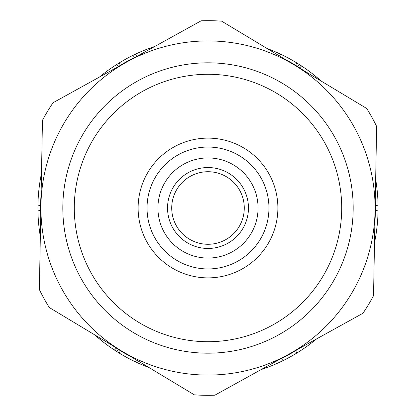 <?xml version="1.0" encoding="UTF-8"?>
<svg xmlns="http://www.w3.org/2000/svg" width="416" height="416" viewBox="0 0 416 416"><rect width="100%" height="100%" fill="white"/><g stroke="black" fill="none" stroke-linecap="round" stroke-linejoin="round"><path stroke-width="0.62" d="M138.122 208A69.878 69.878 0 0 0 242.939 268.518A69.878 69.878 0 0 0 242.939 147.482A69.878 69.878 0 0 0 138.122 208M147.04 208A60.96 60.96 0 0 0 238.477 260.79A60.96 60.96 0 0 0 238.477 155.21A60.96 60.96 0 0 0 147.04 208M263.198 368.883L261.825 369.346M262.038 369.273L263.052 368.93M281.824 361.228L283.02 360.646A170.087 170.087 0 0 0 296.686 353.137L297.669 352.529M298.007 352.321L298.984 351.707M299.291 351.51L300.264 350.891M300.446 350.766L301.345 350.184M279.209 362.461L281.627 361.327M263.021 368.94L263.297 368.846A170.087 170.087 0 0 0 277.794 363.106L278.845 362.627M137.155 362.627L138.206 363.106A170.087 170.087 0 0 0 148.923 367.494M374.509 242.694A170.087 170.087 0 0 0 376.36 232.18L377.083 226.45A170.087 170.087 0 0 0 378.061 210.886L378.082 206.664M378.082 206.44L378.061 205.114A170.087 170.087 0 0 0 377.083 189.55L376.36 183.82A170.087 170.087 0 0 0 375.669 179.416M375.102 210.298L378.061 210.886L378.076 209.732M378.082 209.336L378.087 208.224M376.766 229.138L376.906 227.994M376.932 227.77L377.083 226.45M376.402 231.889L376.522 231.036M376.574 230.641L376.724 229.497M295.662 350.49L296.686 353.137L296.936 352.981M296.686 353.137L301.564 350.038A170.087 170.087 0 0 0 314.179 340.876L315.078 340.153M278.065 362.986L283.02 360.646L281.856 359.06M316.586 338.91L314.408 340.688M315.385 339.898L316.243 339.196M134.373 361.327L136.791 362.461M119.226 353.08L119.314 353.137A170.087 170.087 0 0 0 132.98 360.646L134.014 361.15M118.331 352.529L119.09 352.997M115.736 350.891L117.993 352.321M101.592 340.688L101.821 340.876A170.087 170.087 0 0 0 114.436 350.038L115.404 350.672M297.82 63.565L296.686 62.863A170.087 170.087 0 0 0 283.02 55.354L277.794 52.894A170.087 170.087 0 0 0 267.077 48.506M282.76 55.224L281.986 54.85M279.006 53.446L277.794 52.894M321.298 81.146A170.087 170.087 0 0 0 318.625 78.806L314.179 75.124A170.087 170.087 0 0 0 301.564 65.962L300.596 65.328M318.401 78.614L317.746 78.057M280.254 54.023L279.209 53.539M281.627 54.673L280.582 54.179M299.562 68.058L301.564 65.962L296.686 62.863L295.968 64.698M152.802 47.117L154.175 46.654M153.962 46.727L152.948 47.07M152.979 47.06L152.703 47.154A170.087 170.087 0 0 0 138.206 52.894L137.155 53.373M136.791 53.539L134.373 54.673M134.176 54.772L132.98 55.354A170.087 170.087 0 0 0 119.314 62.863L114.436 65.962A170.087 170.087 0 0 0 101.821 75.124L101.592 75.312M377.052 189.259L376.953 188.401M376.542 185.141L376.36 183.82M376.906 188.006L376.574 185.359M378.066 205.218L376.126 205.494M378.061 210.886L378.066 210.59M378.087 208L376.158 208L378.087 208L378.061 205.114M316.243 76.804L315.385 76.102M315.214 75.962L314.382 75.291M317.444 77.802L316.586 77.09M300.264 65.109L298.007 63.679M119.064 352.981L119.314 353.137L120.032 351.302M136.224 360.537L135.58 361.899L133.245 360.776M116.438 347.942L114.436 350.038L119.314 353.137M39.426 185.359L39.094 188.006M39.068 188.23L38.917 189.55A170.087 170.087 0 0 0 37.939 205.114L37.924 206.268M41.491 173.306A170.087 170.087 0 0 0 39.64 183.82L39.478 184.964M39.094 227.994L39.426 230.641M39.458 230.859L39.603 231.92M37.934 210.782L37.939 210.886A170.087 170.087 0 0 0 38.917 226.45L39.047 227.599M37.924 209.732L37.934 210.626M39.598 184.111L38.917 189.55M37.918 206.664L37.913 207.776M37.913 208.182L37.918 209.336M115.554 65.234L114.53 65.9M100.922 75.847L99.445 77.064M120.338 65.51L119.314 62.863L118.331 63.471M94.702 334.854A170.087 170.087 0 0 0 97.375 337.194L98.254 337.943M97.599 337.386L101.738 340.808M38.948 226.741L39.64 232.18A170.087 170.087 0 0 0 40.331 236.584M37.934 210.59L37.939 210.886L39.874 210.506M40.898 205.702L37.939 205.114L37.934 205.41M37.939 205.114L37.939 210.886M134.144 56.94L132.98 55.354L135.58 54.101L136.401 55.843L135.58 54.101L137.935 53.014M100.615 76.102L99.585 76.944M117.993 63.679L117.052 64.272M116.678 64.511L115.736 65.109M117.894 66.019L116.865 64.392L117.894 66.019M98.556 338.198L99.585 339.056L100.277 338.213L99.585 339.056L100.615 339.898M117.894 349.981L116.865 351.608L117.894 349.981M315.723 77.787L316.415 76.944L315.723 77.787M298.106 66.019L299.135 64.392L298.106 66.019M375.534 186.836L376.745 186.68L375.534 186.836M279.62 55.806L280.42 54.101L279.62 55.806M40.466 229.164L39.255 229.32L40.466 229.164M39.842 208L37.913 208L39.842 208M135.58 361.899L137.935 362.986M100.786 340.038L101.618 340.709M40.721 215.436A167.445 167.445 0 0 1 41.101 194.454M117.92 66.851A167.445 167.445 0 0 1 136.282 56.69M285.199 59.415A167.445 167.445 0 0 1 303.176 70.236M375.279 200.564A167.445 167.445 0 0 1 374.899 221.546M298.08 349.149A167.445 167.445 0 0 1 279.718 359.31M130.801 356.585A167.445 167.445 0 0 1 112.824 345.764M194.319 394.826A187.325 187.325 0 0 0 214.843 395.2L362.955 313.258A187.325 187.325 0 0 0 373.542 295.672L376.636 126.433A187.325 187.325 0 0 0 366.699 108.472L221.681 21.174A187.325 187.325 0 0 0 201.157 20.8L53.045 102.742A187.325 187.325 0 0 0 42.458 120.328L39.364 289.567A187.325 187.325 0 0 0 49.301 307.528L194.319 394.826M358.41 135.252A167.081 167.081 0 0 0 40.919 208A167.081 167.081 0 0 0 245.315 370.859A167.081 167.081 0 0 0 358.41 135.252M62.821 208A145.179 145.179 0 0 0 280.592 333.731A145.179 145.179 0 0 0 280.592 82.269A145.179 145.179 0 0 0 62.821 208M74.292 208A133.708 133.708 0 0 0 274.856 323.794A133.708 133.708 0 0 0 274.856 92.206A133.708 133.708 0 0 0 74.292 208M157.934 208A50.066 50.066 0 0 0 233.033 251.358A50.066 50.066 0 0 0 233.033 164.642A50.066 50.066 0 0 0 157.934 208M167.544 208A40.456 40.456 0 0 0 228.228 243.038A40.456 40.456 0 0 0 228.228 172.962A40.456 40.456 0 0 0 167.544 208M171.72 208A36.28 36.28 0 0 0 226.138 239.418A36.28 36.28 0 0 0 226.138 176.582A36.28 36.28 0 0 0 171.72 208"/></g></svg>
